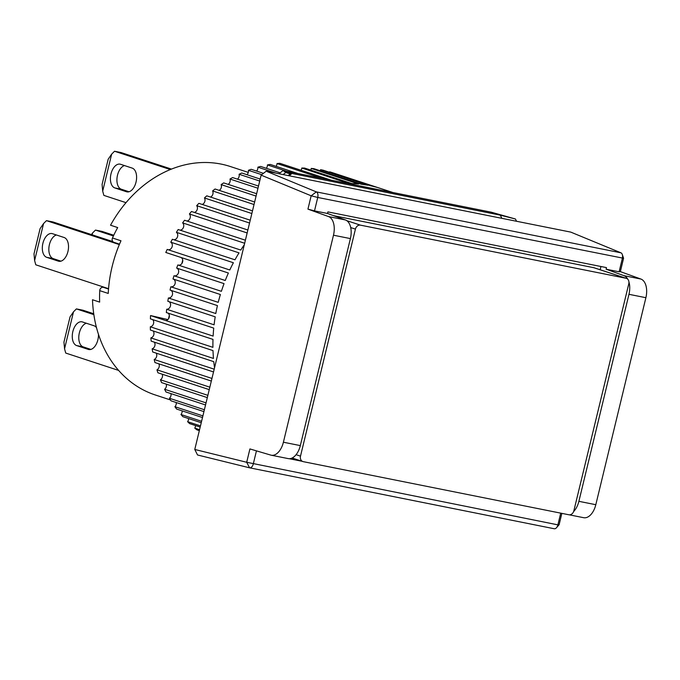 <?xml version="1.0" encoding="UTF-8"?>
<svg xmlns="http://www.w3.org/2000/svg" width="680" height="680" viewBox="0 0 680 680"><rect width="100%" height="100%" fill="white"/><g stroke="black" fill="none" stroke-linecap="round" stroke-linejoin="round"><path stroke-width="1.02" d="M256.445 450.865L253.283 463.93A4.87 2.813 101.3 0 1 249.645 467.831A4.87 2.813 101.3 0 1 249.577 467.815L197.531 454.979L194.778 449.463L261.137 175.143L266.186 171.19L570.792 232.118L620.933 252.815L316.327 191.887L266.186 171.19M261.137 175.143L311.159 195.797L307.938 209.125L328.508 216.563A16.243 9.367 101.3 0 1 333.48 235.212L283.399 442.221A16.243 9.367 101.3 0 1 271.269 455.217A16.243 9.367 101.3 0 1 270.793 455.098L249.917 448.936L246.696 462.272L194.778 449.463M333.48 235.212L350.396 238.595A16.243 9.367 -78.7 0 0 345.423 219.954L327.522 213.477L314.5 210.876L317.747 197.455L623.577 258.281L620.347 271.618L640.917 279.055A16.243 9.367 101.3 0 1 645.889 297.704L595.808 504.704A16.243 9.367 101.3 0 1 583.678 517.701L569.27 514.819M561.858 513.375L559.104 524.756L556.469 527.748A4.87 2.813 -78.7 0 0 557.889 524.858L246.696 462.272L249.577 467.815M249.713 467.84L554.174 528.734A4.87 2.813 -78.7 0 0 554.251 528.751A4.87 2.813 -78.7 0 0 556.469 527.748M271.269 455.217L288.192 458.6A16.243 9.367 -78.7 0 0 300.322 445.604L283.399 442.221M350.396 238.595L300.322 445.604M307.938 209.125L314.5 210.876M316.327 191.887A4.87 2.813 101.3 0 1 317.747 197.455L311.159 195.797L316.327 191.887M640.917 279.055L623.994 275.672L606.092 269.195L619.106 271.796L622.353 258.383A4.87 2.813 -78.7 0 0 622.293 254.507A4.87 2.813 -78.7 0 0 620.933 252.815M595.808 504.704L578.884 501.321A16.243 9.367 101.3 0 1 573.631 511.547M578.884 501.321L628.966 294.312L645.889 297.704M623.994 275.672A16.243 9.367 101.3 0 1 627.904 279.387M628.923 281.885A16.243 9.367 101.3 0 1 628.966 294.312M619.106 271.796L620.347 271.618M560.719 513.145L557.889 524.858L559.104 524.756M291.142 458.405L296.667 459.51M600.159 269.756L600.95 266.509M269.178 454.623L269.986 454.861M289.212 458.711L302.03 461.269M327.522 213.477L327.904 211.896L606.475 267.614L606.092 269.195M60.945 261.162L53.261 258.638A12.189 7.021 101.3 0 1 49.41 244.613A12.189 7.021 101.3 0 1 56.406 234.982M53.261 258.638L46.75 257.337A12.189 7.021 101.3 0 1 42.899 243.312A12.189 7.021 101.3 0 1 52.003 233.563A12.189 7.021 101.3 0 1 52.47 233.69L64.099 237.499A12.189 7.021 101.3 0 1 68.034 251.115A12.189 7.021 101.3 0 1 58.846 261.273A12.189 7.021 101.3 0 1 58.378 261.154L59.33 261.341M112.812 241.596L52.964 221.952L46.453 220.651L43.562 223.558L40.103 228.607L34 253.835L34.612 260.559L35.776 264.8L108.553 288.677M119.331 244.571L46.453 220.651M46.75 257.337L58.378 261.154M43.562 223.558L34.612 260.559M124.491 165.571A12.189 7.021 -78.7 0 0 117.495 175.21A12.189 7.021 -78.7 0 0 121.346 189.236L114.835 187.935A12.189 7.021 101.3 0 1 110.984 173.91A12.189 7.021 101.3 0 1 120.088 164.16A12.189 7.021 101.3 0 1 120.556 164.28L132.183 168.096A12.189 7.021 101.3 0 1 136.119 181.713A12.189 7.021 101.3 0 1 126.931 191.87A12.189 7.021 101.3 0 1 126.463 191.743L114.835 187.935M170.315 169.549L114.537 151.249L111.647 154.156L102.697 191.148L103.861 195.389L126.004 202.657M114.537 151.249L121.048 152.549L171.453 169.09M111.647 154.156L108.188 159.205L102.085 184.433L102.697 191.148M129.03 191.76L121.346 189.236M244.299 244.766A146.226 119.187 108.2 0 0 240.771 250.061L178.168 229.517A146.226 119.187 108.2 0 0 176.409 232.322L239.011 252.867A146.226 119.187 108.2 0 0 234.965 259.811L172.371 239.267A146.226 119.187 108.2 0 0 170.791 242.199L233.384 262.743A146.226 119.187 108.2 0 0 229.78 269.977L167.186 249.432A146.226 119.187 108.2 0 0 165.793 252.475L228.386 273.02A146.226 119.187 108.2 0 0 225.25 280.5L177.854 264.945A146.226 119.187 108.2 0 0 176.656 268.082L224.043 283.637A146.226 119.187 108.2 0 0 221.391 291.312L173.995 275.757A146.226 119.187 108.2 0 0 172.992 278.962L220.388 294.517A146.226 119.187 108.2 0 0 218.229 302.345L170.833 286.79A146.226 119.187 108.2 0 0 170.433 288.422A146.226 119.187 108.2 0 0 170.043 290.054L217.439 305.609A146.226 119.187 108.2 0 0 215.79 313.531L168.394 297.976A146.226 119.187 108.2 0 0 167.824 301.274L215.212 316.829A146.226 119.187 108.2 0 0 214.089 324.81L166.694 309.255A146.226 119.187 108.2 0 0 166.337 312.553L213.724 328.108A146.226 119.187 108.2 0 0 213.129 336.099L150.552 315.554A146.226 119.187 108.2 0 0 150.391 318.852L212.984 339.397A146.226 119.187 108.2 0 0 212.917 347.335L150.322 326.791A146.226 119.187 108.2 0 0 150.407 330.055L213.001 350.6A146.226 119.187 108.2 0 0 213.469 358.445L150.867 337.9A146.226 119.187 108.2 0 0 151.172 341.122L213.767 361.666A146.226 119.187 108.2 0 0 214.531 367.812M392.921 192.525L380.579 188.479A146.226 119.187 108.2 0 0 379.703 188.19L332.308 172.635A146.226 119.187 -71.8 0 0 329.69 171.844L377.085 187.399A146.226 119.187 108.2 0 0 370.651 185.793L323.264 170.238A146.226 119.187 -71.8 0 0 320.569 169.694L367.965 185.249A146.226 119.187 108.2 0 0 361.386 184.263L313.99 168.708A146.226 119.187 -71.8 0 0 311.245 168.428L358.64 183.982A146.226 119.187 108.2 0 0 351.951 183.617L304.555 168.062A146.226 119.187 -71.8 0 0 301.775 168.036L349.171 183.591A146.226 119.187 108.2 0 0 348.296 183.6M331.271 180.191L279.82 163.31A146.226 119.187 108.2 0 0 277.015 163.548L322.243 178.389M297.959 173.536L270.232 164.432A146.226 119.187 108.2 0 0 267.427 164.925L286.918 171.326M280.143 172.831L260.661 166.439A146.226 119.187 108.2 0 0 257.873 167.186L276.139 173.179M263.449 173.332L251.167 169.303A146.226 119.187 108.2 0 0 248.404 170.306L261.732 174.675M260.194 179.061L241.8 173.018A146.226 119.187 108.2 0 0 239.088 174.267L259.718 181.033M258.502 186.056L232.62 177.565A146.226 119.187 108.2 0 0 229.976 179.044L257.975 188.232M256.649 193.715L223.686 182.903A146.226 119.187 108.2 0 0 221.127 184.612L256.071 196.078M254.643 201.994L215.05 189.006A146.226 119.187 108.2 0 0 212.594 190.927L254.031 204.527M252.501 210.843L206.771 195.831A146.226 119.187 108.2 0 0 204.425 197.965L251.855 213.529M250.24 220.201L198.9 203.345A146.226 119.187 108.2 0 0 196.681 205.666L249.56 223.023M247.869 230.01L191.48 211.497A146.226 119.187 108.2 0 0 189.397 213.996L247.154 232.951M245.395 240.21L184.552 220.244A146.226 119.187 108.2 0 0 182.631 222.904L244.664 243.261M199.563 429.683L194.752 428.111A146.226 119.187 108.2 0 0 196.936 429.853L199.325 430.635M200.481 425.892L187.595 421.668A146.226 119.187 108.2 0 0 189.635 423.623L200.183 427.091M194.752 428.111A4.063 3.315 108.2 0 0 195.415 426.564A4.063 3.315 108.2 0 0 195.551 425.57M201.594 421.286L180.965 414.511A146.226 119.187 108.2 0 0 182.852 416.678L201.246 422.714M187.595 421.668A4.063 3.315 108.2 0 0 188.445 419.866A4.063 3.315 108.2 0 0 188.581 418.557M202.895 415.888L174.905 406.7A146.226 119.187 108.2 0 0 176.613 409.054L202.495 417.546M180.965 414.511A4.063 3.315 108.2 0 0 182.01 412.479A4.063 3.315 108.2 0 0 182.121 410.865M204.382 409.743L169.439 398.267A146.226 119.187 108.2 0 0 170.969 400.8L203.932 411.613M174.905 406.7A4.063 3.315 108.2 0 0 176.154 404.438A4.063 3.315 108.2 0 0 176.222 402.526M206.048 402.883L164.602 389.274A146.226 119.187 108.2 0 0 165.954 391.969L205.538 404.957M169.439 398.267A4.063 3.315 108.2 0 0 170.909 395.802A4.063 3.315 108.2 0 0 170.909 393.592M207.868 395.344L160.438 379.78A146.226 119.187 108.2 0 0 161.585 382.611L207.315 397.613M164.602 389.274A4.063 3.315 108.2 0 0 166.311 386.623A4.063 3.315 108.2 0 0 166.234 384.132M209.839 387.183L156.961 369.826A146.226 119.187 108.2 0 0 157.905 372.784L209.253 389.631M160.438 379.78A4.063 3.315 108.2 0 0 162.384 376.958A4.063 3.315 108.2 0 0 162.206 374.195M211.956 378.445L154.198 359.49A146.226 119.187 108.2 0 0 154.93 362.55L211.327 381.055M156.961 369.826A4.063 3.315 108.2 0 0 159.154 366.86A4.063 3.315 108.2 0 0 158.856 363.834M214.2 369.18L152.167 348.823A146.226 119.187 108.2 0 0 152.685 351.976L213.529 371.943M154.198 359.49A4.063 3.315 108.2 0 0 156.647 356.405A4.063 3.315 108.2 0 0 156.204 353.132M152.167 348.823A4.063 3.315 108.2 0 0 154.879 345.635A4.063 3.315 108.2 0 0 154.275 342.142M150.867 337.9A4.063 3.315 108.2 0 0 153.841 334.645A4.063 3.315 108.2 0 0 153.068 330.93M150.322 326.791A4.063 3.315 108.2 0 0 153.569 323.476A4.063 3.315 108.2 0 0 152.601 319.575M167.883 319.575L150.552 315.554L165.75 320.543A4.063 3.315 108.2 0 0 169.244 317.203A4.063 3.315 108.2 0 0 168.07 313.131M166.694 309.255A4.063 3.315 108.2 0 0 170.468 305.906A4.063 3.315 108.2 0 0 169.082 301.682M168.394 297.976A4.063 3.315 108.2 0 0 172.431 294.661A4.063 3.315 108.2 0 0 170.816 290.3M170.833 286.79A4.063 3.315 108.2 0 0 175.125 283.517A4.063 3.315 108.2 0 0 173.272 279.055M174.029 275.765A4.063 3.315 108.2 0 0 178.534 272.552A4.063 3.315 108.2 0 0 176.656 268.082M178.381 265.124A4.063 3.315 108.2 0 0 182.631 261.834A4.063 3.315 108.2 0 0 181.007 257.474L165.793 252.475M168.206 249.773A4.063 3.315 108.2 0 0 172.202 246.44A4.063 3.315 108.2 0 0 170.791 242.199M173.876 239.759A4.063 3.315 108.2 0 0 177.607 236.419A4.063 3.315 108.2 0 0 176.409 232.322M180.149 230.163A4.063 3.315 108.2 0 0 183.617 226.831A4.063 3.315 108.2 0 0 182.631 222.904M187 221.042A4.063 3.315 108.2 0 0 190.196 217.736A4.063 3.315 108.2 0 0 189.397 213.996M194.369 212.449A4.063 3.315 108.2 0 0 197.302 209.194A4.063 3.315 108.2 0 0 196.681 205.666M202.215 204.433A4.063 3.315 108.2 0 0 204.893 201.263A4.063 3.315 108.2 0 0 204.425 197.965M210.502 197.055A4.063 3.315 108.2 0 0 212.917 193.987A4.063 3.315 108.2 0 0 212.594 190.927M219.173 190.357A4.063 3.315 108.2 0 0 221.323 187.408A4.063 3.315 108.2 0 0 221.127 184.612M228.166 184.373A4.063 3.315 108.2 0 0 230.07 181.577A4.063 3.315 108.2 0 0 229.976 179.044M237.43 179.137A4.063 3.315 108.2 0 0 239.097 176.511A4.063 3.315 108.2 0 0 239.088 174.267M246.908 174.701A4.063 3.315 108.2 0 0 248.345 172.261A4.063 3.315 108.2 0 0 248.404 170.306M256.547 171.071A4.063 3.315 108.2 0 0 257.771 168.844A4.063 3.315 108.2 0 0 257.873 167.186M266.288 168.283A4.063 3.315 108.2 0 0 267.3 166.277A4.063 3.315 108.2 0 0 267.427 164.925M276.063 166.345A4.063 3.315 108.2 0 0 276.879 164.585A4.063 3.315 108.2 0 0 277.015 163.548M301.01 170.263A4.063 3.315 108.2 0 0 301.656 168.759A4.063 3.315 108.2 0 0 301.775 168.036M310.683 170.068A4.063 3.315 108.2 0 0 311.159 168.835A4.063 3.315 108.2 0 0 311.245 168.428M320.212 170.748A4.063 3.315 108.2 0 0 320.543 169.796A4.063 3.315 108.2 0 0 320.569 169.694M329.536 172.295A4.063 3.315 108.2 0 0 329.69 171.844M501.865 218.331L500.276 215.144L515.432 219.002L491.334 212.211L283.058 170.553L278.97 173.748M491.334 212.211L500.276 215.144L292 173.485L283.058 170.553L285.804 172.499L283.135 174.581M285.804 172.499L290.275 173.969L292 173.485L289.076 175.771M290.275 173.969L288.192 175.593M515.432 219.002L516.562 221.272M113.416 235.969L95.472 230.078L92.573 232.985L92.132 234.812M95.472 230.078L101.974 231.378L113.756 235.246M92.573 232.985L91.477 234.591M86.352 323.238A12.189 7.021 -78.7 0 0 79.356 332.868A12.189 7.021 -78.7 0 0 83.198 346.894L76.695 345.593A12.189 7.021 101.3 0 1 72.845 331.568A12.189 7.021 101.3 0 1 81.94 321.819A12.189 7.021 101.3 0 1 82.416 321.946L94.035 325.762A12.189 7.021 101.3 0 1 96.526 327.683M93.857 314.636L76.398 308.907L73.508 311.814L64.558 348.815L65.722 353.056L118.634 370.421M98.456 334.279A12.189 7.021 101.3 0 1 88.791 349.528A12.189 7.021 101.3 0 1 88.315 349.409L76.695 345.593M76.398 308.907L82.909 310.207L93.729 313.76M73.508 311.814L70.048 316.863L63.946 342.091L64.558 348.815M90.891 349.418L83.198 346.894M333.489 215.636L593.836 267.707L626.025 278.273L360.476 225.156L346.8 220.668M626.025 278.273A4.87 3.97 -71.8 0 1 626.399 278.366L594.21 267.801A4.87 3.97 108.2 0 0 593.836 267.707M350.71 227.562L355.427 229.109L300.5 456.135L296.08 454.69M300.5 456.135A4.87 3.97 -71.8 0 0 302.889 461.55A4.87 3.97 -71.8 0 0 303.263 461.652L568.812 514.76A4.87 3.97 -71.8 0 0 573.861 510.816L628.788 283.781A4.87 3.97 -71.8 0 0 626.399 278.366M355.427 229.109A4.87 3.97 -71.8 0 1 360.476 225.156M114.087 242.361A3.247 2.652 -71.8 0 1 113.832 242.292A3.247 2.652 -71.8 0 1 112.243 238.689A3.247 2.652 -71.8 0 1 112.481 237.992A120.224 97.996 -71.8 0 1 117.691 227.562L110.534 225.216A120.224 97.996 108.2 0 1 230.291 166.506L248.302 172.422M108.519 289.034L103.216 287.291A3.247 2.652 108.2 0 0 99.849 289.926A3.247 2.652 108.2 0 0 99.739 290.649A120.224 97.996 -71.8 0 0 99.654 302.107L92.505 299.752A120.224 97.996 -71.8 0 0 155.312 394.978L170.442 399.942M99.739 290.649L108.239 293.437A120.224 97.996 -71.8 0 1 112.123 266.611A120.224 97.996 -71.8 0 1 120.981 240.779L112.481 237.992M103.216 287.291L106.063 287.87M182.725 260.041L181.892 263.5M169.328 315.409L168.495 318.861M345.423 219.954L328.508 216.563M126.463 191.743L127.415 191.939M88.315 349.409L89.267 349.596M554.251 528.751L249.645 467.831M623.577 258.281L622.293 254.507M302.889 461.55L292.111 458.014M119.501 244.154L113.832 242.292"/></g></svg>
